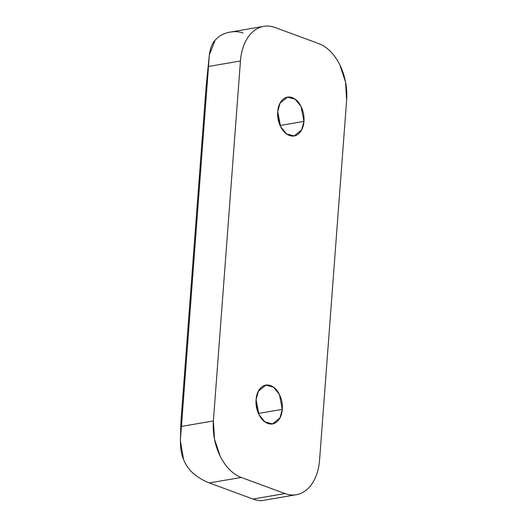 <?xml version="1.0" encoding="UTF-8"?>
<svg xmlns="http://www.w3.org/2000/svg" width="527" height="527" viewBox="0 0 527 527"><rect width="100%" height="100%" fill="white"/><g stroke="black" fill="none" stroke-linecap="round" stroke-linejoin="round"><path stroke-width="0.79" d="M303.947 121.388L280.087 125.492L303.947 121.388C303.559 126.605 301.945 130.591 299.105 133.338C296.266 136.085 293.038 136.789 289.415 135.452C285.792 134.115 282.841 131.131 280.555 126.5C278.269 121.862 277.327 116.935 277.716 111.717L280.021 103.22L287.498 97.172L295.127 99.201L301.029 106.441L303.947 121.388L301.648 129.886L294.165 135.933L286.543 133.911L280.641 126.671L277.716 111.717C278.111 106.5 279.725 102.515 282.564 99.774C285.403 97.027 288.631 96.322 292.254 97.66C295.878 98.99 298.829 101.975 301.115 106.612C303.394 111.243 304.342 116.171 303.947 121.388M279.007 122.62L277.657 114.787M282.301 409.347L258.434 413.451L282.301 409.347C281.905 414.565 280.292 418.55 277.452 421.297C274.613 424.037 271.385 424.742 267.762 423.412C264.139 422.074 261.188 419.09 258.902 414.453C256.623 409.822 255.674 404.894 256.069 399.677L258.368 391.179L265.852 385.132L273.473 387.161L279.376 394.394L282.301 409.347L279.995 417.845L272.518 423.892L264.89 421.87L258.988 414.63L256.069 399.677C256.458 394.459 258.072 390.474 260.911 387.727C263.75 384.987 266.985 384.282 270.601 385.612C274.224 386.95 277.176 389.934 279.462 394.571C281.747 399.202 282.689 404.13 282.301 409.347M257.354 410.573L256.01 402.747M206.123 86.547L209.318 54.986L206.123 86.547L181.024 420.348L206.123 86.547L209.193 56.541L208.501 66.474L181.44 426.429L208.501 66.474L240.45 60.987L213.389 420.935L181.44 426.429L180.563 437.318C180.03 446.297 181.038 453.714 183.58 459.557C186.479 466.573 190.912 472.133 196.867 476.237C201.34 479.3 205.484 481.533 209.285 482.936L241.234 477.442L284.955 493.562L253.006 499.056L209.285 482.936L253.006 499.056C256.807 500.459 260.022 500.94 262.657 500.498L296.273 494.715M262.657 500.498C260.015 500.927 256.801 500.446 253.006 499.056L284.955 493.562A46.824 30.836 -99.8 0 0 296.754 494.629A46.824 30.836 -99.8 0 0 319.566 460.084L346.628 100.137A46.824 30.836 -99.8 0 0 318.782 43.629L275.061 27.503C270.924 25.981 266.853 25.652 262.854 26.521C258.856 27.397 255.239 29.4 251.992 32.542C248.744 35.678 246.122 39.716 244.126 44.643C242.124 49.571 240.898 55.019 240.45 60.987L213.389 420.935L214.469 439.024L220.141 456.118C222.756 461.421 225.885 465.914 229.541 469.61C233.191 473.305 237.091 475.914 241.234 477.442L284.955 493.562C289.092 495.09 293.164 495.413 297.162 494.543C301.161 493.667 304.777 491.665 308.025 488.522C311.273 485.387 313.894 481.355 315.89 476.421C317.893 471.494 319.118 466.046 319.566 460.084L346.628 100.137L345.547 82.041L339.875 64.946C337.267 59.65 334.131 55.151 330.475 51.455C326.826 47.766 322.926 45.151 318.782 43.629L275.061 27.503A46.824 30.836 -99.8 0 0 263.263 26.436A46.824 30.836 -99.8 0 0 240.45 60.987L208.501 66.474L209.193 56.541C209.891 49.209 211.861 43.774 215.108 40.236L215.181 40.151M180.372 440.658L181.024 420.348L180.372 440.658L183.58 459.557C186.321 466.375 190.754 471.935 196.867 476.237C201.34 479.287 205.477 481.52 209.285 482.936L241.234 477.442A46.824 30.836 -99.8 0 1 213.389 420.935L181.44 426.429L180.563 437.318L180.801 424.92M243.112 32.997C239.311 31.6 235.029 31.297 230.259 32.107L263.744 26.35M209.318 54.986L215.108 40.236C218.863 35.889 223.916 33.175 230.259 32.107M271.576 424.057L272.518 423.892M293.229 136.098L294.165 135.933"/></g></svg>
